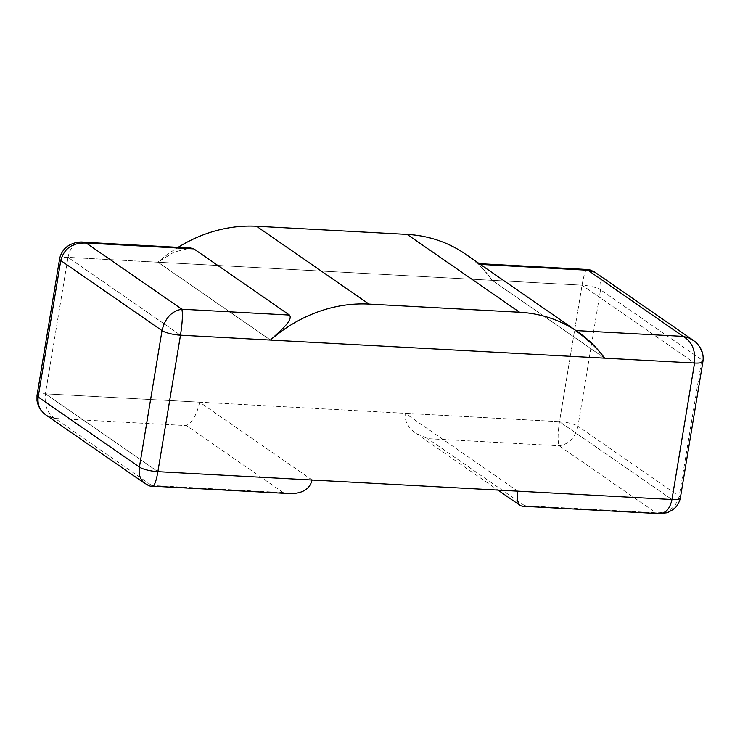 <?xml version="1.0" encoding="UTF-8"?>
<svg xmlns="http://www.w3.org/2000/svg" width="740" height="740" viewBox="0 0 740 740"><rect width="100%" height="100%" fill="white"/><g stroke="black" fill="none" stroke-linecap="round" stroke-linejoin="round"><path stroke-width="0.56" stroke-dasharray="3.7 2.78" d="M517.741 491.157L405.252 413.318C404.41 420.792 407.99 427.48 415.991 433.372L427.794 438.663L559.144 445.776C568.829 444.296 575.1 437.793 577.949 426.259A14.208 3.247 9.4 0 0 559.477 421.671L671.957 499.509L559.477 421.671L45.408 393.819L68.006 257.344L582.066 285.187L694.555 363.035L582.066 285.187A14.208 3.247 -170.6 0 1 600.547 289.775C601.565 282.615 600.066 277.075 596.052 273.162L594.877 272.228M659.322 513.615L655.991 512.802L559.144 445.776C557.627 441.521 557.738 433.483 559.477 421.671L582.066 285.187L157.962 262.219A142.089 124.551 -55.3 0 1 178.062 247.345M37.019 395.391A14.208 3.247 -170.6 0 1 45.408 393.819L68.006 257.344L180.486 335.183L68.006 257.344A14.208 3.247 9.4 0 0 59.635 258.815M312.114 480.02L199.633 402.181L45.408 393.819L157.888 471.667L45.408 393.819C44.28 405.668 47.508 413.882 55.102 418.479L45.963 415.029M465.368 254.042A142.089 124.551 -55.3 0 1 492.109 280.312L604.589 358.16L492.109 280.312C485.57 270.47 475.57 261.377 479.853 264.374L575.961 330.567M82.094 242.146C74.768 242.581 70.078 247.65 68.006 257.344L157.962 262.219L270.452 340.058L157.962 262.219L173.928 252.127L190.633 248.02M199.633 402.181C197.118 413.947 192.724 421.754 186.443 425.593L55.102 418.479L152.755 486.18M289.867 493.608L283.291 492.609L151.95 485.496L145.253 483.729M522.209 506.197L524.641 505.688L655.991 512.802C668.34 513.162 676.073 507.668 679.181 496.318L701.779 359.834A14.208 3.247 -170.6 0 1 702.954 361.37M680.356 497.937A14.208 3.247 9.4 0 0 679.181 496.318L577.949 426.259L600.547 289.775L701.779 359.834C702.76 352.351 700.244 346.079 694.231 341.038M586.838 269.48C585.377 270.109 583.786 275.345 582.066 285.187L559.477 421.671L405.252 413.318M479.27 263.653L480.352 264.402M283.291 492.609L186.443 425.593M524.641 505.688L427.794 438.663M45.547 414.733L49.978 417.12L55.102 418.479M656.87 513.135L659.016 513.606M415.991 433.372L497.946 490.084M594.183 271.784L596.033 273.199"/><path stroke-width="1.11" d="M575.461 330.539C583.287 335.923 597.716 348.078 604.589 358.16A142.089 124.551 124.7 0 0 577.857 331.881A142.089 124.551 124.7 0 0 519.591 312.243L369.001 304.085A142.089 124.551 124.7 0 0 270.452 340.058L694.555 363.035L671.957 499.509L517.741 491.157C516.659 498.473 517.501 503.265 520.257 505.522L522.209 506.197L659.322 513.615C665.806 513.357 670.015 508.648 671.957 499.509L694.555 363.035L180.486 335.183L157.888 471.667L671.957 499.509A14.208 3.247 9.4 0 0 680.319 498.066A14.208 3.247 9.4 0 0 680.356 497.937L702.945 361.462A14.208 3.247 -170.6 0 1 694.555 363.035C695.711 350.251 691.882 341.362 683.076 336.376L688.968 337.958L694.231 341.038M178.062 247.345A142.089 124.551 -55.3 0 1 256.521 226.246L407.111 234.404A142.089 124.551 -55.3 0 1 465.368 254.042L577.857 331.881M289.479 315.055L181.864 309.218L86.256 243.053L82.399 242.156L190.633 248.02L193.871 248.89L289.479 315.055C293.41 320.216 280.146 330.873 270.452 340.058L180.486 335.183L157.888 471.667A14.208 3.247 -170.6 0 1 139.416 467.079L162.014 330.595A14.208 3.247 9.4 0 0 180.486 335.183C182.419 322.446 182.882 313.788 181.864 309.218C171.68 311.004 165.057 318.135 162.014 330.595L60.773 260.536A14.208 3.247 9.4 0 1 59.607 258.917L37.019 395.391A14.208 3.247 -170.6 0 0 37.009 395.512L37 400.858L38.314 405.677L40.802 410.016L45.547 414.733M145.253 483.729L45.963 415.029C39.849 410.441 37.25 404.438 38.184 397.019A14.208 3.247 -170.6 0 1 37.009 395.512M83.824 242.359C82.001 241.37 70.291 241.962 63.992 249.537C61.596 252.793 60.134 255.892 59.635 258.815A14.208 3.247 9.4 0 0 59.607 258.917M193.871 248.89L86.256 243.053C72.659 242.48 64.167 248.307 60.773 260.536L38.184 397.019L139.416 467.079C138.5 473.424 139.804 478.456 143.329 482.184L144.892 483.488M152.838 486.18C154.614 485.486 156.297 480.649 157.888 471.667L312.114 480.02C309.773 489.14 302.355 493.663 289.867 493.608L152.755 486.18M575.961 330.567L683.076 336.376L586.857 269.48L479.27 263.653M480.352 264.402L587.468 270.211L594.877 272.228L693.149 340.243M688.949 338.014C696.849 341.982 697.478 344.063 699.439 346.598C702.491 350.889 703.657 355.82 702.954 361.37A14.208 3.247 -170.6 0 1 702.945 361.462M407.111 234.404L519.591 312.243M369.001 304.085L256.521 226.246M152.829 486.106C150.988 486.901 147.833 485.588 143.347 482.156M659.016 513.606L667.341 512.737L672.808 509.684L676.203 506.798C678.515 503.487 679.884 500.573 680.319 498.066M497.946 490.084L520.257 505.522M586.838 269.536L589.826 269.841L594.183 271.784"/></g></svg>
